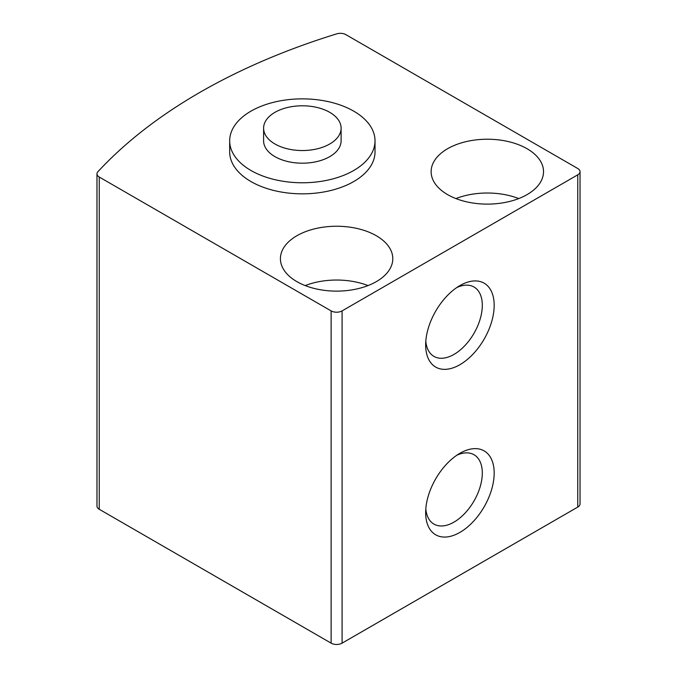 <?xml version="1.0" encoding="UTF-8"?>
<svg xmlns="http://www.w3.org/2000/svg" width="677" height="677" viewBox="0 0 677 677"><rect width="100%" height="100%" fill="white"/><g stroke="black" fill="none" stroke-linecap="round" stroke-linejoin="round"><path stroke-width="1.02" d="M577.752 168.505L345.879 34.637A7.752 4.477 0 0 0 336.748 33.85A581.315 335.623 0 0 0 97.886 171.755A7.752 4.477 0 0 0 96.972 173.862A7.752 4.477 0 0 0 99.248 177.027L331.121 310.895A7.752 4.477 0 0 0 342.088 310.895L577.752 174.835A7.752 4.477 0 0 0 580.028 171.67A7.752 4.477 0 0 0 577.752 168.505M96.972 173.862L96.972 506.117A7.752 4.477 0 0 0 99.248 509.273L331.121 643.15A7.752 4.477 0 0 0 342.088 643.15L577.752 507.09A7.752 4.477 0 0 0 580.028 503.925L580.028 171.67M459.92 453.294L459.92 453.294A48.439 27.969 120 0 0 425.664 512.624A48.439 27.969 120 0 0 459.92 532.401A48.439 27.969 120 0 0 494.176 473.071A48.439 27.969 120 0 0 459.92 453.294M459.92 285.584L459.92 285.584A48.439 27.969 120 0 0 425.664 344.915A48.439 27.969 120 0 0 459.92 364.691A48.439 27.969 120 0 0 494.176 305.361A48.439 27.969 120 0 0 459.92 285.584L459.92 285.584M229.681 140.816L229.681 151.893A72.667 41.949 0 0 0 250.964 181.554A72.667 41.949 0 0 0 330.156 190.652A72.667 41.949 0 0 0 375.016 151.893L375.016 140.816A72.667 41.949 180 0 1 302.348 182.773A72.667 41.949 180 0 1 229.681 140.816A72.667 41.949 180 0 1 274.54 102.058A72.667 41.949 180 0 1 353.732 111.155A72.667 41.949 180 0 1 375.016 140.816M376.336 235.748A56.191 32.445 180 0 1 392.795 258.69A56.191 32.445 180 0 1 336.604 291.127A56.191 32.445 180 0 1 280.413 258.69A56.191 32.445 180 0 1 315.101 228.716A56.191 32.445 180 0 1 376.336 235.748M527.061 148.728A56.191 32.445 180 0 1 543.521 171.67A56.191 32.445 180 0 1 487.322 204.115A56.191 32.445 180 0 1 431.131 171.67A56.191 32.445 180 0 1 465.818 141.696A56.191 32.445 180 0 1 527.061 148.728M455.9 198.564A56.191 32.445 180 0 1 518.743 198.564M305.183 285.584A56.191 32.445 180 0 1 368.026 285.584M425.808 341.242A40.053 23.128 120 0 0 433.957 356.398A40.053 23.128 120 0 0 474.01 333.279A40.053 23.128 120 0 0 474.01 287.023A40.053 23.128 120 0 0 456.814 287.539M425.808 508.952A40.053 23.128 120 0 0 433.957 524.108A40.053 23.128 120 0 0 474.01 500.98A40.053 23.128 120 0 0 474.01 454.732A40.053 23.128 120 0 0 456.814 455.249M341.106 128.165L341.106 140.816A38.758 22.375 180 0 1 302.348 163.191A38.758 22.375 180 0 1 263.598 140.816L263.598 128.165A38.758 22.375 180 0 1 287.522 107.491A38.758 22.375 180 0 1 329.75 112.34A38.758 22.375 180 0 1 341.106 128.165A38.758 22.375 180 0 1 302.348 150.539A38.758 22.375 180 0 1 263.598 128.165M99.248 509.273L99.248 177.027M331.121 643.15L331.121 310.895M342.088 643.15L342.088 310.895M577.752 507.09L577.752 174.835"/></g></svg>
